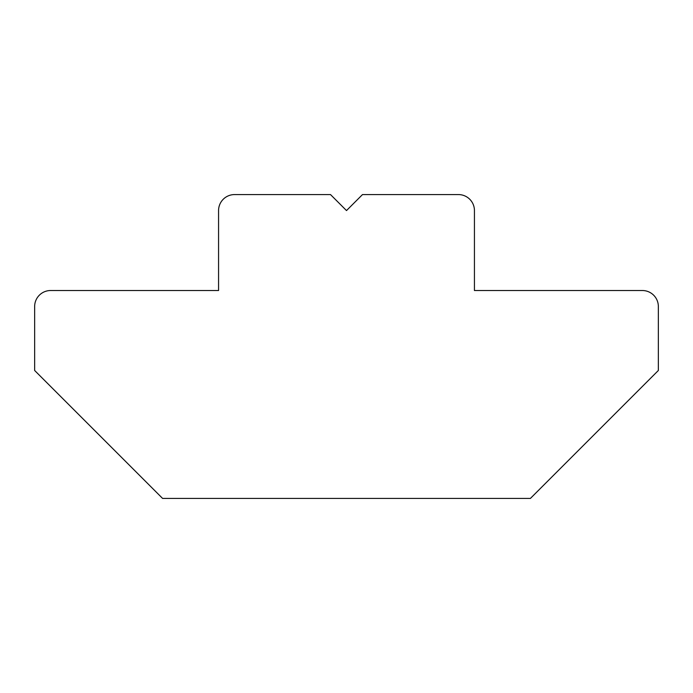 <?xml version="1.0" encoding="UTF-8"?>
<svg xmlns="http://www.w3.org/2000/svg" width="693" height="693" viewBox="0 0 693 693"><rect width="100%" height="100%" fill="white"/><g stroke="black" fill="none" stroke-linecap="round" stroke-linejoin="round"><path stroke-width="1.04" d="M346.5 210.568L330.509 194.577L234.555 194.577A15.991 15.991 0 0 0 218.564 210.568L218.564 290.523L50.641 290.523A15.991 15.991 0 0 0 34.65 306.523L34.65 370.486L162.586 498.423L530.414 498.423L658.35 370.486L658.35 306.523A15.991 15.991 0 0 0 642.359 290.523L474.436 290.523L474.436 210.568A15.991 15.991 0 0 0 458.445 194.577L362.491 194.577L346.5 210.568"/></g></svg>
